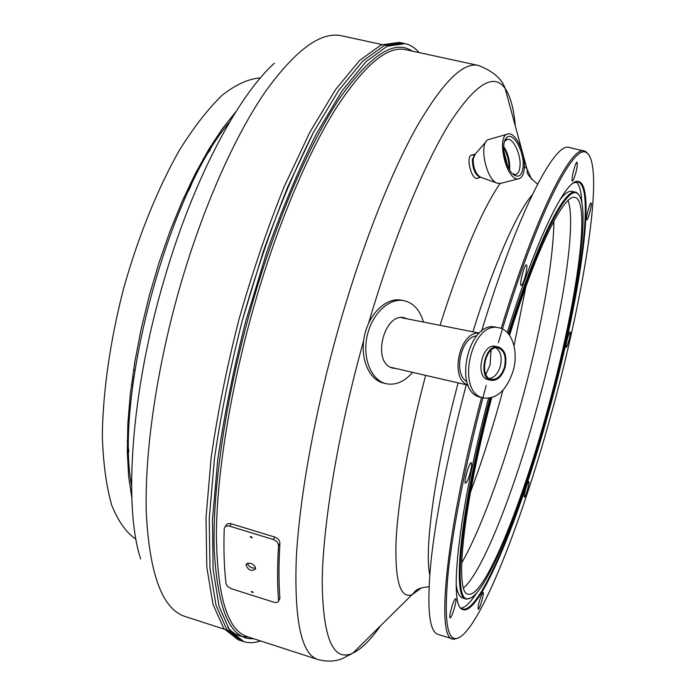 <?xml version="1.0" encoding="UTF-8"?>
<svg xmlns="http://www.w3.org/2000/svg" width="696" height="696" viewBox="0 0 696 696"><rect width="100%" height="100%" fill="white"/><g stroke="black" fill="none" stroke-linecap="round" stroke-linejoin="round"><path stroke-width="1.04" d="M131.561 485.704C114.17 394.441 168.754 192.079 229.68 121.948M260.469 640.929C254.545 643.017 248.977 643.235 243.757 641.59L238.102 639.746L223.738 628.427L212.976 604.276L206.799 567.057L206.025 517.511L211.166 457.533C217.552 413.276 226.8 367.288 238.919 319.577C252.439 272.24 267.56 227.836 284.299 186.363L310.016 131.935L335.603 89.497L359.658 60.422L381.103 44.944L399.217 42.378L402.123 43.004L384.122 45.597L362.773 61.109L338.813 90.219L313.296 132.71L287.639 187.189C270.935 228.688 255.815 273.128 242.295 320.491C230.167 368.228 220.893 414.233 214.464 458.507L209.252 518.494L209.94 568.04L216.021 605.25L226.67 629.375L240.929 640.668L226.67 629.375L216.021 605.25L209.94 568.04L209.252 518.494L214.464 458.507C220.893 414.233 230.167 368.228 242.295 320.491L263.436 251.021C279.305 206.712 295.922 167.275 313.296 132.71L338.813 90.219L362.773 61.109L384.122 45.597L402.123 43.004L405.029 43.63C410.379 44.831 415.086 47.824 419.157 52.609M458.855 637.771L454.07 639.267L437.967 634.387C429.058 631.542 426.7 607.512 430.894 562.29C435.618 517.024 448.502 451.487 466.311 384.766M481.597 331.209C516.867 214.464 554.755 141.088 569.284 147.508L585.649 151.38L589.042 155.095M502.451 328.982C537.921 212.645 573.939 143.011 586.406 152.633C605.607 163.769 584.127 296.714 550.492 416.713C519.668 528.934 475.916 638.815 455.349 638.571C446.536 638.006 444.152 616.064 448.18 572.747C452.739 529.247 465.354 464.728 482.902 397.808M482.937 397.66L486.173 385.532M498.336 342.632L502.138 330M573.513 179.759C576.514 171.695 577.697 165.839 577.071 162.194C575.453 161.324 570.555 181.221 572.408 181.125L573.513 179.759M586.65 219.649L586.806 219.84C588.085 220.554 592.522 202.971 591.043 203.023C589.904 202.275 585.745 218.005 586.65 219.649M566.135 344.329L566.1 347.374C567.214 348.043 571.503 331.792 570.198 331.844C568.876 333.349 567.518 337.517 566.135 344.329M525.645 489.157C524.393 493.908 523.984 496.587 524.427 497.214C525.532 497.918 530.056 481.615 528.751 481.641C528.055 481.937 527.02 484.442 525.645 489.157M481.441 595.054C478.839 602.266 477.76 607.016 478.222 609.296C479.509 610.105 484.625 592.392 483.12 592.357L481.441 595.054M455.558 598.786C453.74 598.725 448.276 617.787 450.103 617.813C451.739 618.779 457.568 598.882 455.68 598.786L455.558 598.786M471.627 466.085L471.314 462.701C469.348 461.561 463.275 483.233 465.537 483.311C467.903 481.084 469.939 475.333 471.627 466.085M525.062 276.999C526.855 270.065 527.316 266.02 526.446 264.889C524.48 263.845 518.929 285.49 521.165 285.482C522.165 285.256 523.47 282.428 525.062 276.999M488.496 398.338C458.142 513.074 448.668 605.355 462.248 609.331C478.648 618.44 519.39 518.772 547.935 414.685C579.159 303.595 597.786 181.952 577.671 181.378C565.561 179.646 536.103 239.154 507.288 332.523M452.844 639.05C435.922 638.824 445.614 533.145 481.536 397.486M501.155 328.425C535.746 215.047 571.19 145.099 584.483 150.962M462.248 609.331L461.831 608.548L462.823 608.991C479.909 613.681 519.442 516.223 547.361 414.503C577.898 305.77 596.394 186.989 578.002 181.96L573.426 182.978M581.856 202.562C581.343 191.452 579.42 184.571 576.105 181.926M461.17 608.069C465.363 607.451 470.479 602.466 476.516 593.122M509.576 335.341C536.807 247.541 564.413 192.983 575.113 197.438C592.052 201.84 575.044 311.895 546.49 413.546C520.399 508.576 483.746 598.63 468.112 594.158C454.262 593.766 462.797 506.74 491.698 397.72M568.067 200.509C577.062 225.765 561.089 321.474 536.103 410.718C513.3 493.264 482.415 572.06 463.562 587.963M579.342 195.472L576.627 192.54L572.06 191.348C568.945 190.591 564.882 193.427 559.871 199.865M456.158 584.396C457.255 592.487 459.334 596.985 462.405 597.89L466.964 599.152L470.774 597.986M490.784 397.964C460.439 512.482 452.374 601.909 467.729 598.734C484.355 599.343 520.799 508.872 546.899 413.868C575.453 312.104 592.87 201.823 577.08 193.288C566.701 185.597 537.73 241.59 508.959 334.48M575.679 192.192C564.691 187.607 536.329 243.504 508.35 333.706M489.897 398.147C460.334 509.846 451.774 598.569 465.963 598.978M423.473 322.057C419.975 310.129 413.537 303.012 404.159 300.698C389.342 297.479 371.942 313.696 367.175 335.898C362.207 358.057 371.185 380.207 385.941 383.644L386.637 383.809C395.989 385.393 404.637 381.573 412.589 372.351M406.838 318.777C385.019 307.702 369.82 364.173 393.562 368.271L396.163 368.558M403.558 300.594L401.54 300.22C386.732 296.992 369.332 313.174 364.582 335.341C359.615 357.466 368.602 379.581 383.365 383.026L383.609 383.087M468.077 385.053C449.042 379.268 459.482 330.678 479.231 333.184M491.072 350.21L490.071 364.982L485.869 374.387M466.842 381.608C452.878 373.917 460.778 337.134 476.69 335.829M479.24 177.071C471.984 185.71 463.571 151.136 473.689 155.269M243.757 641.59L229.61 630.332L219.057 606.225L213.08 569.024L212.48 519.486L217.77 459.482C224.234 415.19 233.534 369.167 245.679 321.404L266.812 251.891C282.663 207.547 299.254 168.075 316.593 133.475L342.023 90.95L365.896 61.796L387.133 46.249L405.029 43.63M273.319 539.522L229.767 526.193C227.07 525.532 225.278 526.15 224.399 528.055L224.199 529.099C223.546 550.162 224.173 568.441 226.078 583.944L227.462 586.345L231.098 588.651L273.537 602.11C276.286 602.867 277.939 602.527 278.487 601.083L278.53 600.526C277.295 585.101 277.295 566.848 278.522 545.768C278.365 542.915 276.634 540.836 273.319 539.522L274.737 537.06L231.246 523.775C228.558 523.114 226.774 523.74 225.887 525.645L225.043 527.002M279.444 599.352L279.888 598.055C278.661 582.648 278.678 564.395 279.923 543.306C279.775 540.453 278.043 538.373 274.737 537.06M250.717 563.351L247.706 563.203L246.053 564.691C247.994 570.163 251.143 571.633 255.484 569.102C255.693 566.674 254.11 564.76 250.717 563.351M252.117 591.53L251.143 591.739L253.222 592.653L252.117 591.53M251.273 536.486L250.177 536.868L252.283 537.912L251.273 536.486M255.536 568.04C251.639 568.484 248.924 566.901 247.411 563.308M260.417 77.9C248.803 78.683 236.109 84.416 222.346 95.1C208.148 108.733 193.792 127.194 179.264 150.475C157.74 188.486 138.226 236.57 123.61 288.449C110.159 340.64 102.843 392.013 102.329 435.687C103.182 463.127 106.305 486.304 111.717 505.226C118.25 521.382 126.333 532.718 135.972 539.235M210.27 149.988L203.197 158.958M127.281 440.394L128.891 451.713M188.425 191.026L190.956 185.71M236.048 111.499L222.502 128.49L208.852 149.257L195.376 173.504L182.395 200.831L170.198 230.68L159.097 262.444L149.362 295.391L141.21 328.773L134.833 361.807L130.352 393.745L127.838 423.89L127.29 451.626L128.647 476.438L131.814 497.936M132.962 383.94L134.05 375.927M480.953 397.346L480.727 397.294C452.148 392.387 468.199 319.386 496.135 327.268L498.623 327.738M513.1 371.046C506.618 390.265 496.787 399.243 483.624 397.981C455.053 393.083 471.14 319.942 499.067 327.825C512.082 330.087 518.859 351.637 513.1 371.046M488.305 379.712L488.174 379.677C474.498 377.38 482.163 342.545 495.5 346.356L498.258 346.921M505.026 367.514C501.929 376.632 497.283 380.903 491.089 380.338C477.421 378.041 485.103 343.137 498.432 346.956C505.052 349.731 507.253 356.587 505.026 367.514M504.417 367.279C501.512 375.849 497.153 379.868 491.324 379.337C478.483 377.18 485.695 344.372 498.232 347.965C504.452 350.575 506.514 357.013 504.417 367.279M496.004 347.861C500.815 351.506 502.242 357.683 500.285 366.392C498.005 373.543 494.377 377.597 489.401 378.546M500.946 183.274L497.649 183.309C486.695 180.916 478.517 144.846 487.8 139.774L507.227 134.206M524.297 168.362C523.688 174.713 521.722 178.193 518.424 178.82C506.192 181.552 495.535 134.389 508.306 133.91C515.867 132.223 525.854 153.99 524.297 168.362M523.07 166.996C522.122 174.87 519.286 177.654 514.562 175.331C506.079 170.894 500.111 144.481 506.183 138.173C512.143 129.726 524.819 151.676 523.07 166.996M504.583 141.366L507.445 139.304C513.37 137.973 521.226 155.043 519.99 166.327C519.503 171.286 517.963 174.009 515.379 174.496L512.752 173.896M503.73 146.543C508.028 153.268 510.003 160.759 509.663 169.006L509.576 169.807M140.679 558.966C123.253 506.357 131.039 390.604 164.578 278.226C193.418 179.368 237.806 96.091 274.381 63.232M224.312 629.201L185.136 616.508C162.594 609.357 149.649 574.966 146.308 513.352C144.376 451.861 157.044 364.956 181.465 281.654C203.911 205.433 234.761 136.59 264.428 93.038C295.017 50.182 320.795 31.111 341.753 35.827L382.008 44.553M248.063 636.901C240.503 637.353 233.752 634.256 227.81 627.618M380.538 625.8C370.568 639.972 361.346 649.081 352.855 653.135C333.193 662.218 322.97 638.51 322.196 581.987C322.779 524.654 338.082 432.26 363.677 340.44M502.938 390.221L499.78 401.723C490.793 433.869 481.006 464.058 470.444 492.281M421.35 587.972L411.971 594.758C400.13 598.734 394.832 580.777 396.076 540.879C398.025 500.755 408.839 438.819 425.647 375.37M440.046 325.328C461.526 257.877 481.545 210.601 500.076 183.5M524.393 166.588L526.889 168.684L531.579 179.281M525.898 286.674L514.022 345.842M368.593 323.249C393.205 239.198 423.69 165.274 449.129 123.958C475.098 84.025 493.768 72.21 505.139 88.505C510.446 96.274 513.839 108.793 515.327 126.072M472.888 331.818C493.916 264.141 517.172 211.967 532.24 194.837M553.903 221.058C553.538 263.384 539.696 336.794 520.216 406.56C502.721 469.452 480.518 529.987 461.648 563.073M429.745 574.852C424.16 548.361 435.078 468.869 458.151 382.878M317.941 659.547C301.499 654.423 294.26 621.093 296.235 559.558C299.271 498.005 315.227 409.5 339.796 323.736C362.338 245.27 390.673 173.687 416.156 127.855C442.264 82.702 462.944 61.892 478.187 65.407L405.611 49.668C387.289 45.51 363.869 65.389 335.333 109.307C307.597 153.92 277.895 224.034 255.397 301.307C230.907 385.758 216.726 473.41 216.369 534.946C217.256 596.533 227.566 630.437 247.297 636.657L317.941 659.547C327.572 661.948 335.898 661.539 342.91 658.329L352.855 653.135L411.971 594.758C415.547 591.235 415.599 588.007 428.997 586.737M253.614 638.702C230.498 640.277 217.343 610.096 214.15 548.161C212.515 485.852 226.748 391.596 253.179 300.576C277.565 216.795 310.346 141.845 340.04 97.71C370.585 54.714 394.606 39.176 412.119 51.078M278.522 545.768L279.923 543.306M279.888 598.055L278.53 600.526M229.767 526.193L231.246 523.775M480.832 177.323L480.788 177.323C475.464 175.592 472.645 169.633 472.332 159.445L475.02 154.216M497.301 183.187L480.588 177.236C475.681 174.061 473.21 167.988 473.158 159.019L475.316 153.981L485.852 142.001M503.704 147.195C507.628 154.007 509.472 161.359 509.246 169.25M503.765 150.58L507.715 166.266M503.695 147.691C507.332 154.251 509.107 161.298 509.002 168.823M586.406 152.633L585.649 151.38M455.349 638.571L454.07 639.267M576.914 181.847L577.671 181.378M461.178 608.478L461.927 608.713M576.323 181.569L577.08 181.752M577.08 193.288L576.627 192.54M467.729 598.734L466.964 599.152M383.365 383.026L385.941 383.644M479.335 333.088L401.566 317.733M468.13 385.184L390.935 367.349M537.573 184.188C521.87 170.729 529.143 171.781 526.889 168.684L522.974 154.251M522.217 151.467L505.139 88.505C501.842 78.718 492.855 71.018 478.187 65.407M246.053 564.691L246.532 563.882M279.844 598.621L278.487 601.083M191.531 184.51L190.078 184.153M185.084 198.282L183.674 197.934M134.902 370.159L133.554 369.776M132.805 385.175L131.44 384.784M483.624 397.981L480.727 397.294M491.089 380.338L488.174 379.677M474.933 154.251L471.557 155.165M480.788 177.306L477.395 178.211M518.424 178.82L499.858 183.553M513.091 174.209L514.562 175.331M505 140.783L506.183 138.173M507.445 139.304L506.592 139.531"/></g></svg>
